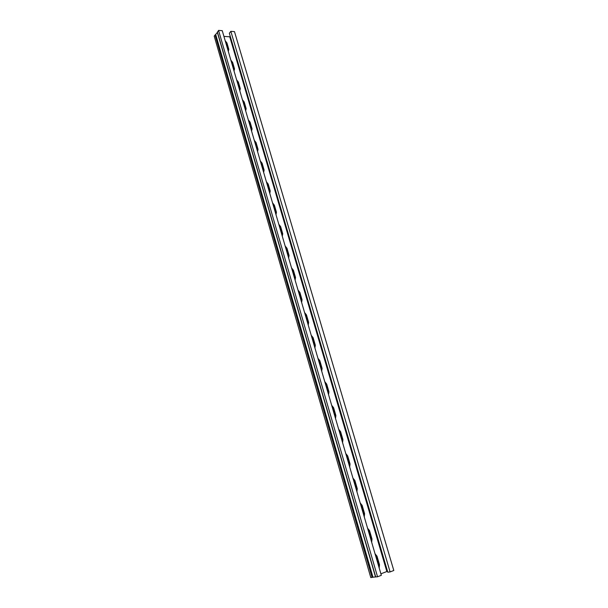 <?xml version="1.0" encoding="UTF-8"?>
<svg xmlns="http://www.w3.org/2000/svg" width="608" height="608" viewBox="0 0 608 608"><rect width="100%" height="100%" fill="white"/><g stroke="black" fill="none" stroke-linecap="round" stroke-linejoin="round"><path stroke-width="0.91" d="M215.734 34.618L372.962 577.235L370.796 577.6L214.198 36.077L217.383 32.467M372.962 577.235L375.524 576.924M230.227 36.222L229.763 36.807L223.919 36.381M387.562 571.436L386.855 571.528L229.763 36.807M230.85 31.342L234.483 31.624L393.802 570.486L390.1 571.923L230.85 31.342L229.353 33.25L387.79 572.212L390.1 571.923M386.855 571.528L380.889 573.823M230.865 60.154L232.621 62.388L234.513 68.864L234.034 70.999M242.425 99.735L244.203 101.992L246.141 108.619L245.67 110.838M254.266 140.266L256.059 142.546L258.043 149.325L257.587 151.643M266.388 181.777L268.204 184.072L270.233 191.018L269.785 193.428M278.806 224.299L280.638 226.609L282.72 233.73L282.294 236.231M291.528 267.87L293.383 270.203L295.518 277.499L295.1 280.106M304.578 312.535L306.455 314.883L308.636 322.362L308.241 325.075M317.954 358.332L319.846 360.696L322.088 368.372L321.708 371.192M331.672 405.3L333.587 407.687L335.89 415.56L335.532 418.486M345.747 453.5L347.685 455.901L350.048 463.98L349.699 467.035M360.194 502.96L362.155 505.385L364.58 513.676L364.253 516.861M375.03 553.744L377.006 556.191L379.498 564.703L379.194 568.016M367.559 528.185L369.535 530.617L371.99 539.022L371.678 542.268M352.921 478.07L354.874 480.48L357.261 488.665L356.926 491.788M338.664 429.248L340.594 431.642L342.92 439.614L342.57 442.609M324.771 381.664L326.671 384.043L328.943 391.818L328.571 394.691M311.22 335.289L313.105 337.645L315.324 345.222L314.929 347.989M298.011 290.062L299.881 292.402L302.039 299.79L301.629 302.45M285.129 245.951L286.976 248.269L289.081 255.482L288.656 258.035M272.559 202.905L274.383 205.208L276.442 212.245L276.002 214.7M260.285 160.9L262.094 163.18L264.1 170.05L263.652 172.406M248.307 119.882L250.093 122.147L252.054 128.85L251.59 131.123M236.611 79.83L238.382 82.072L240.297 88.624L239.818 90.805M225.18 40.698L226.936 42.932L228.806 49.324L228.312 51.422M234.065 70.969L234.209 69.221L232.324 62.753L231.078 60.899M245.662 110.816L245.822 108.961L243.892 102.334L242.638 100.457M257.564 151.567L257.716 149.644L255.732 142.865L254.463 140.965M269.754 193.306L269.899 191.315L267.87 184.368L266.585 182.446M282.241 236.071L282.37 233.996L280.296 226.883L278.996 224.937M295.04 279.885L295.161 277.742L293.026 270.454L291.711 268.485M308.157 324.809L308.264 322.582L306.075 315.104L304.745 313.112M321.617 370.872L321.7 368.562L319.458 360.894L318.113 358.88M335.411 418.114L335.487 415.72L333.184 407.854L331.824 405.817M349.57 466.594L349.63 464.109L347.267 456.038L345.884 453.971M364.108 516.352L364.146 513.775L361.722 505.491L360.324 503.394M379.027 567.446L379.05 564.764L376.557 556.259L375.144 554.139M371.518 541.728L371.549 539.098L369.094 530.708L367.68 528.595M356.79 491.31L356.835 488.779L354.449 480.601L353.058 478.519M342.448 442.198L342.509 439.759L340.184 431.794L338.808 429.734M328.472 394.341L328.548 391.993L326.283 384.226L324.923 382.196M314.845 347.692L314.936 345.428L312.725 337.858L311.387 335.852M301.56 302.206L301.667 300.025L299.508 292.638L298.186 290.662M288.602 257.845L288.724 255.74L286.619 248.535L285.312 246.574M275.964 214.556L276.093 212.526L274.041 205.496L272.749 203.566M263.621 172.315L263.773 170.354L261.767 163.491L260.49 161.584M251.575 131.07L251.735 129.177L249.782 122.482L248.512 120.589M239.81 90.797L239.985 88.973L238.07 82.43L236.824 80.56M228.38 51.361L228.502 49.696L226.64 43.305L225.401 41.458M217.436 32.346L218.561 30.4L377.545 576.779L381.33 575.32L222.254 30.681L218.561 30.4M375.615 576.924L377.545 576.779M372.096 577.44L215.042 34.983M375.714 577L217.375 31.943M306.075 315.104L306.455 314.883M321.7 368.562L322.088 368.372M319.458 360.894L319.846 360.696M335.487 415.72L335.89 415.56M333.184 407.854L333.587 407.687M349.63 464.109L350.048 463.98M347.267 456.038L347.685 455.901M364.146 513.775L364.58 513.676M361.722 505.491L362.155 505.385M379.05 564.764L379.498 564.703M376.557 556.259L377.006 556.191M371.549 539.098L371.99 539.022M369.094 530.708L369.535 530.617M356.835 488.779L357.261 488.665M354.449 480.601L354.874 480.48M342.509 439.759L342.92 439.614M340.184 431.794L340.594 431.642M328.548 391.993L328.943 391.818M326.283 384.226L326.671 384.043M314.936 345.428L315.324 345.222M312.725 337.858L313.105 337.645M375.539 576.992L217.307 32.201"/></g></svg>
